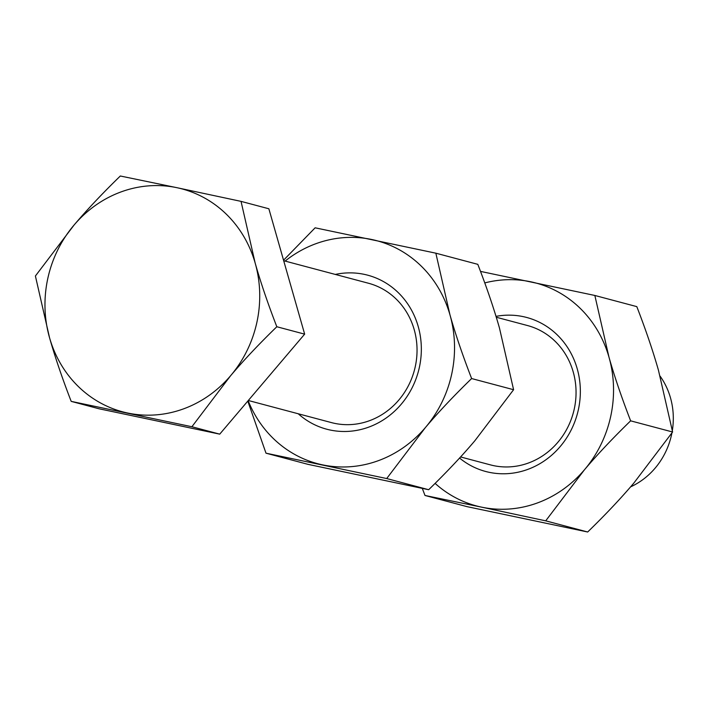 <?xml version="1.0" encoding="UTF-8"?>
<svg xmlns="http://www.w3.org/2000/svg" width="708" height="708" viewBox="0 0 708 708"><rect width="100%" height="100%" fill="white"/><g stroke="black" fill="none" stroke-linecap="round" stroke-linejoin="round"><path stroke-width="1.06" d="M230.596 375.744L191.895 426.738L71.189 401.374C62.251 378.276 55.029 357.044 49.533 337.689L35.4 276.005L74.101 225.002C87.19 209.55 102.598 193.222 120.325 176L176.92 187.691A115.351 106.802 -75.1 0 0 121.36 191.797A115.351 106.802 -75.1 0 0 74.101 225.002A115.351 106.802 -75.1 0 0 49.533 337.689A115.351 106.802 -75.1 0 0 127.776 413.056A115.351 106.802 -75.1 0 0 183.337 408.941A115.351 106.802 -75.1 0 0 230.596 375.744A115.351 106.802 -75.1 0 0 255.163 263.057A115.351 106.802 -75.1 0 0 176.92 187.691L241.039 201.373L255.163 263.057C260.668 282.412 267.881 303.644 276.819 326.742C259.093 343.955 243.685 360.292 230.596 375.744M460.581 456.943L490.405 464.873A72.092 66.747 -75.1 0 0 493.582 465.634A72.092 66.747 -75.1 0 0 573.878 410.649A72.092 66.747 -75.1 0 0 527.46 325.53L496.273 317.237M248.304 400.489L331.397 422.587A72.092 66.747 -75.1 0 0 334.574 423.349A72.092 66.747 -75.1 0 0 414.87 368.364A72.092 66.747 -75.1 0 0 368.461 283.244L283.687 260.703M248.154 400.666A115.351 106.802 -75.1 0 0 322.582 464.864A115.351 106.802 -75.1 0 0 378.143 460.749A115.351 106.802 -75.1 0 0 425.402 427.552L386.701 478.546L265.996 453.182L307.962 464.342L428.667 489.715C446.394 472.493 461.802 456.164 474.891 440.712L513.592 389.71L499.467 328.025C493.963 308.67 486.75 287.439 477.811 264.341L435.845 253.181L449.969 314.865A115.351 106.802 -75.1 0 0 371.727 239.499A115.351 106.802 -75.1 0 0 316.166 243.605A115.351 106.802 -75.1 0 0 285.112 261.084M283.545 260.217L315.131 227.808L435.845 253.181M298.236 413.773A79.694 73.782 -75.1 0 0 330.185 430.03A79.694 73.782 -75.1 0 0 419.375 367.355A79.694 73.782 -75.1 0 0 364.133 274.332A79.694 73.782 -75.1 0 0 335.3 274.43M660.104 376.152A72.092 66.747 104.9 0 1 672.335 430.544M671.901 433.022A72.092 66.747 104.9 0 1 630.571 486.874M435.11 483.396A115.351 106.802 -75.1 0 0 481.59 507.149L424.995 495.467L466.961 506.627L587.675 532C605.402 514.778 620.81 498.45 633.899 482.998L672.6 431.995L658.467 370.311C652.971 350.956 645.749 329.724 636.811 306.626L594.844 295.466L608.977 357.151A115.351 106.802 -75.1 0 0 579.71 307.865A115.351 106.802 -75.1 0 0 530.726 281.784A115.351 106.802 -75.1 0 0 484.768 282.917M459.572 458.049A79.694 73.782 -75.1 0 0 489.184 472.316A79.694 73.782 -75.1 0 0 578.383 409.649A79.694 73.782 -75.1 0 0 523.132 316.618A79.694 73.782 -75.1 0 0 496.007 316.37M584.41 469.838A115.351 106.802 -75.1 0 0 608.977 357.151C614.482 376.506 621.695 397.737 630.633 420.835C612.907 438.048 597.499 454.386 584.41 469.838L545.709 520.84L481.59 507.149A115.351 106.802 -75.1 0 0 584.41 469.838M672.6 431.995L630.633 420.835M480.502 271.394L594.844 295.466M424.995 495.467L422.304 488.414M587.675 532L545.709 520.84M425.402 427.552A115.351 106.802 -75.1 0 0 449.969 314.865C455.474 334.22 462.687 355.451 471.625 378.55C453.899 395.763 438.491 412.1 425.402 427.552M265.996 453.182L247.782 401.109M471.625 378.55L513.592 389.71M386.701 478.546L428.667 489.715M191.895 426.738L219.728 434.146L99.014 408.773L71.189 401.374M219.728 434.146L304.652 334.141L268.863 208.772L241.039 201.373M304.652 334.141L276.819 326.742"/></g></svg>
